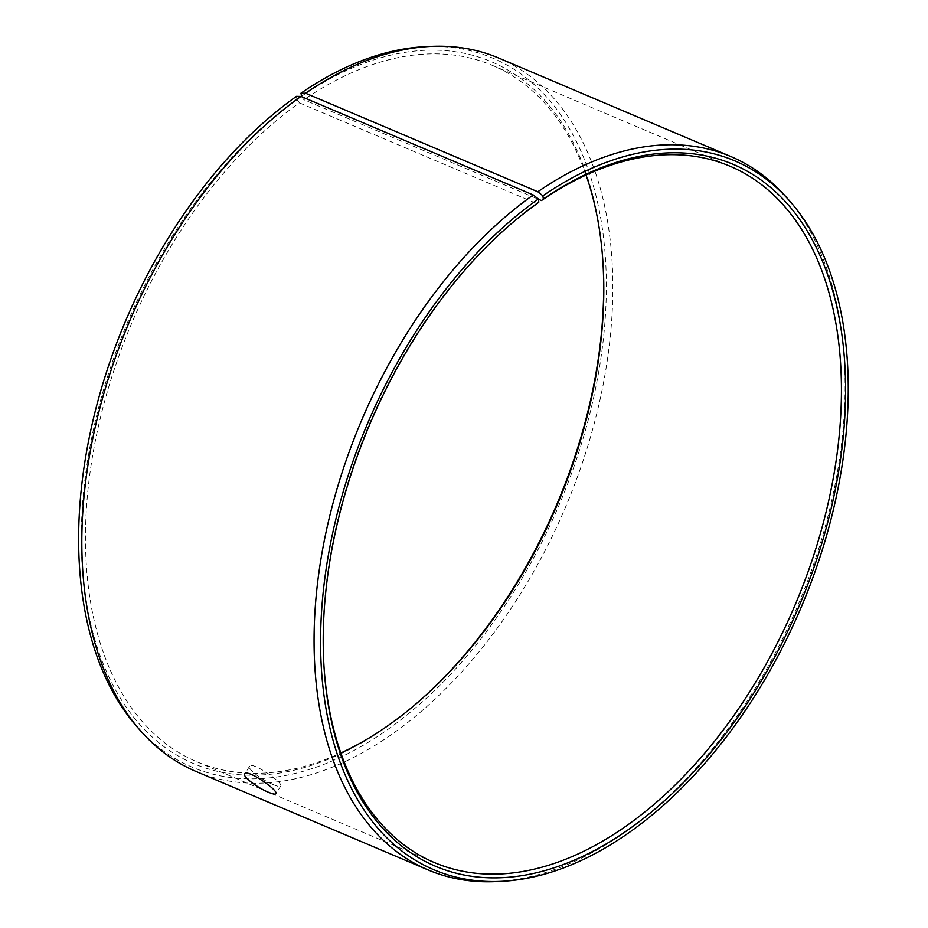 <?xml version="1.0" encoding="UTF-8"?>
<svg xmlns="http://www.w3.org/2000/svg" width="928" height="928" viewBox="0 0 928 928"><rect width="100%" height="100%" fill="white"/><g stroke="black" fill="none" stroke-linecap="round" stroke-linejoin="round"><path stroke-width="0.7" stroke-dasharray="4.64 3.48" d="M512.21 222.952A378.253 231.316 113 0 0 511.409 223.625A378.253 231.316 113 0 0 323.93 665.538A378.253 231.316 113 0 0 324 666.582M495.703 881.6A387.486 236.953 113 0 0 797.697 605.81A387.486 236.953 113 0 0 786.144 196.991M137.193 726.984A385.062 235.48 113 0 0 559.259 504.646A385.062 235.48 113 0 0 425.813 46.644M195.994 771.446A387.486 236.953 113 0 0 565.465 507.28A387.486 236.953 113 0 0 498.649 58.023M296.45 96.35L296.914 99.516A381.211 233.114 113 0 0 87.94 611.007A381.211 233.114 113 0 0 413.876 705.732A381.211 233.114 113 0 0 414.677 705.048M602.887 261.418A381.211 233.114 113 0 0 602.817 260.374A381.211 233.114 113 0 0 301.403 96.373M296.914 99.516L299.408 102.857A378.253 231.316 113 0 0 91.466 462.77A378.253 231.316 113 0 0 196.91 761.807A378.253 231.316 113 0 0 340.843 752.979M301.635 96.686L303.874 99.737L538.402 199.242M586.044 175.021A378.253 231.316 113 0 0 492.362 65.378A378.253 231.316 113 0 0 303.874 99.737M299.408 102.857L537.034 203.661M273.424 784.682C277.623 786.445 280.047 786.921 280.72 786.097C283.991 783.058 251.697 760.832 249.574 766.308C247.022 768.918 262.856 780.471 273.424 784.682M323.93 665.538L324.069 667.626M511.409 223.625L513.01 222.268M602.956 262.462L602.817 260.374M415.477 704.375L413.876 705.732M196.91 761.807L434.524 862.622M492.362 65.378L729.976 166.193M249.574 766.308L244.725 773.929M280.72 786.097L275.883 793.718"/><path stroke-width="1.39" d="M512.21 222.952A378.253 231.316 113 0 1 537.034 203.661L538.82 202.153A381.211 233.114 113 0 0 513.01 222.268A381.211 233.114 113 0 0 324.069 667.626A381.211 233.114 113 0 0 612.19 840.304A381.211 233.114 113 0 0 843.308 346.318A381.211 233.114 113 0 0 543.321 199.01L542.903 195.808L537.811 191.748L305.567 93.229L300.985 93.183L301.635 96.686M324 666.582A378.253 231.316 113 0 0 434.524 862.622A378.253 231.316 113 0 0 795.192 604.743A378.253 231.316 113 0 0 729.976 166.193A378.253 231.316 113 0 0 541.488 200.552L543.321 199.01M538.82 202.153L538.368 198.986A385.062 235.48 113 0 0 321.274 616.412A385.062 235.48 113 0 0 501.074 881.356A385.062 235.48 113 0 0 801.177 607.283A385.062 235.48 113 0 0 789.693 201.016A385.062 235.48 113 0 0 542.903 195.808M538.368 198.986L533.24 194.95A387.486 236.953 113 0 0 320.218 563.632A387.486 236.953 113 0 0 428.237 869.977A387.486 236.953 113 0 0 495.703 881.6L501.074 881.356M789.693 201.016L786.144 196.991A387.486 236.953 113 0 0 730.893 156.554A387.486 236.953 113 0 0 537.811 191.748M533.24 194.95L300.997 96.419L296.45 96.35A385.062 235.48 113 0 0 137.193 726.984L140.743 731.009A387.486 236.953 113 0 0 195.994 771.446L428.237 869.977M730.893 156.554L498.649 58.023A387.486 236.953 113 0 0 431.184 46.4L425.813 46.644A385.062 235.48 113 0 0 300.985 93.183M300.997 96.419A387.486 236.953 113 0 0 140.743 731.009M431.184 46.4A387.486 236.953 113 0 0 305.567 93.229M414.677 705.048A381.211 233.114 113 0 0 602.887 261.418M340.843 752.979A378.253 231.316 113 0 0 415.477 704.375A378.253 231.316 113 0 0 602.956 262.462A378.253 231.316 113 0 0 586.044 175.021M538.402 199.242L541.488 200.552M268.575 792.303C258.054 788.127 242.173 776.527 244.725 773.929C246.848 768.465 279.166 790.679 275.883 793.718C275.21 794.542 272.786 794.078 268.575 792.303"/></g></svg>
